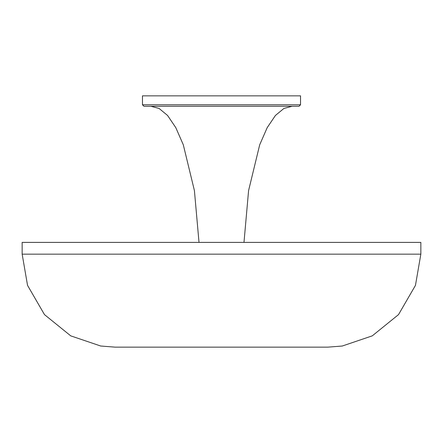 <?xml version="1.0" encoding="UTF-8"?>
<svg xmlns="http://www.w3.org/2000/svg" width="443" height="443" viewBox="0 0 443 443"><rect width="100%" height="100%" fill="white"/><g stroke="black" fill="none" stroke-linecap="round" stroke-linejoin="round"><path stroke-width="0.66" d="M142.469 104.781L300.531 104.781L300.531 95.854L142.469 95.854L142.469 104.781L143.953 106.27L299.047 106.27L300.531 104.781M199.012 242.393L194.416 190.606L183.308 144.817L175.805 127.65L167.576 115.468L159.103 108.463L150.836 106.27M292.164 106.27L283.897 108.463L275.424 115.468L267.195 127.65L259.692 144.817L248.584 190.606L243.988 242.393M115.158 347.146L100.727 346.022L70.725 335.855L44.472 314.602L27.549 285.381L22.15 254.16L22.15 242.393L420.85 242.393L420.85 254.16L415.451 285.381L398.528 314.602L372.275 335.855L342.273 346.022L327.842 347.146M22.15 254.16L420.85 254.16M115.13 347.146L327.87 347.146M196.659 347.146L190.451 347.146"/></g></svg>
